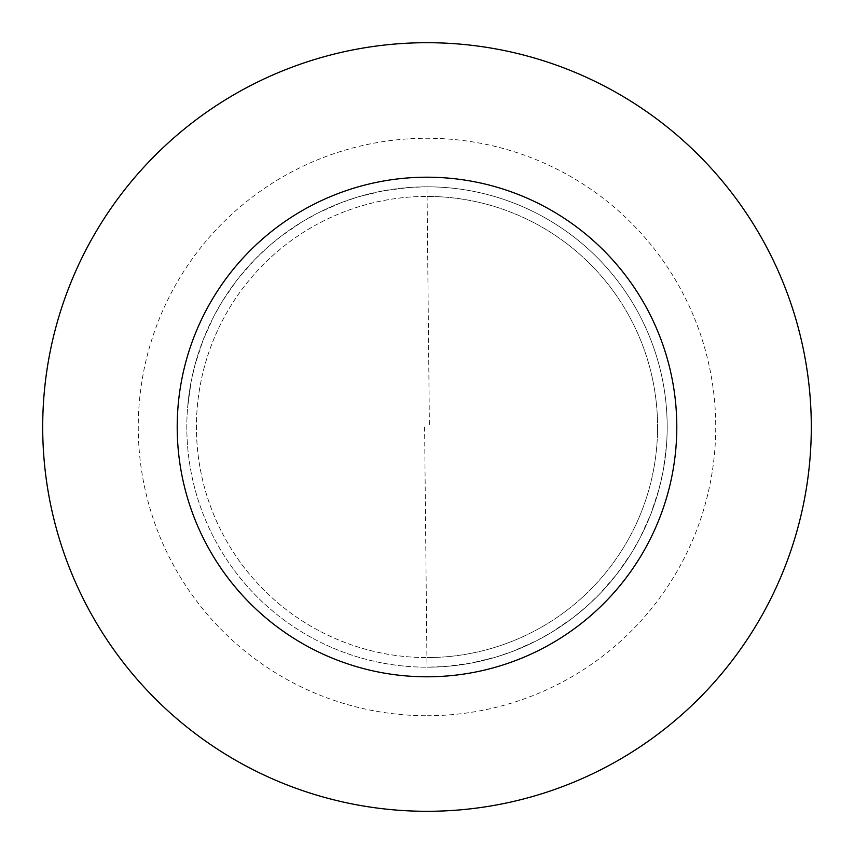 <?xml version="1.0" encoding="UTF-8"?>
<svg xmlns="http://www.w3.org/2000/svg" width="854" height="854" viewBox="0 0 854 854"><rect width="100%" height="100%" fill="white"/><g stroke="black" fill="none" stroke-linecap="round" stroke-linejoin="round"><path stroke-width="0.64" stroke-dasharray="4.27 3.2" d="M424.598 427.021L427 667.187A240.187 240.187 0 0 0 667.187 427A240.187 240.187 0 0 0 427 186.812L409.546 187.442L383.574 190.773L358.114 196.9L341.579 202.515L317.645 213.148L302.401 221.656L280.785 236.441L267.323 247.575L254.705 259.648L237.519 279.397L222.574 300.907L213.948 316.097L203.145 339.945L195 364.829L191.093 381.855L187.581 407.806M666.419 446.194L662.907 472.145L659 489.171L650.855 514.055L640.052 537.903L631.426 553.093L616.481 574.603L599.294 594.352L586.677 606.425L573.215 617.559L551.599 632.344L536.355 640.852L512.421 651.485L495.886 657.1L470.426 663.227L444.454 666.558L427 667.187A240.187 240.187 0 0 0 667.187 427A240.187 240.187 0 0 0 427 186.812A240.187 240.187 0 0 0 186.812 427A240.187 240.187 0 0 0 427 667.187A240.187 240.187 0 0 1 186.812 427A240.187 240.187 0 0 1 427 186.812A240.187 240.187 0 0 1 667.187 427A240.187 240.187 0 0 1 427 667.187A240.187 240.187 0 0 0 667.187 427A240.187 240.187 0 0 0 427 186.812A240.187 240.187 0 0 0 186.812 427A240.187 240.187 0 0 0 427 667.187A240.187 240.187 0 0 1 186.812 427A240.187 240.187 0 0 1 427 186.812L429.402 426.979M427 657.58A230.58 230.58 0 0 0 657.58 427A230.58 230.58 0 0 0 427 196.42A230.58 230.58 0 0 1 657.58 427A230.58 230.58 0 0 1 427 657.58A230.58 230.58 0 0 1 196.42 427A230.58 230.58 0 0 1 427 196.42A230.58 230.58 0 0 0 196.42 427A230.58 230.58 0 0 0 427 657.58M427 811.3A384.3 384.3 0 0 0 811.3 427A384.3 384.3 0 0 0 427 42.7A384.3 384.3 0 0 0 42.7 427A384.3 384.3 0 0 0 427 811.3M427 715.737A288.737 288.737 0 0 0 715.737 427A288.737 288.737 0 0 0 427 138.263A288.737 288.737 0 0 0 138.263 427A288.737 288.737 0 0 0 427 715.737"/><path stroke-width="1.28" d="M427 811.3A384.3 384.3 0 0 0 811.3 427A384.3 384.3 0 0 0 427 42.7A384.3 384.3 0 0 0 42.7 427A384.3 384.3 0 0 0 427 811.3M427 676.795A249.795 249.795 0 0 0 676.795 427A249.795 249.795 0 0 0 427 177.205A249.795 249.795 0 0 0 177.205 427A249.795 249.795 0 0 0 427 676.795"/></g></svg>
